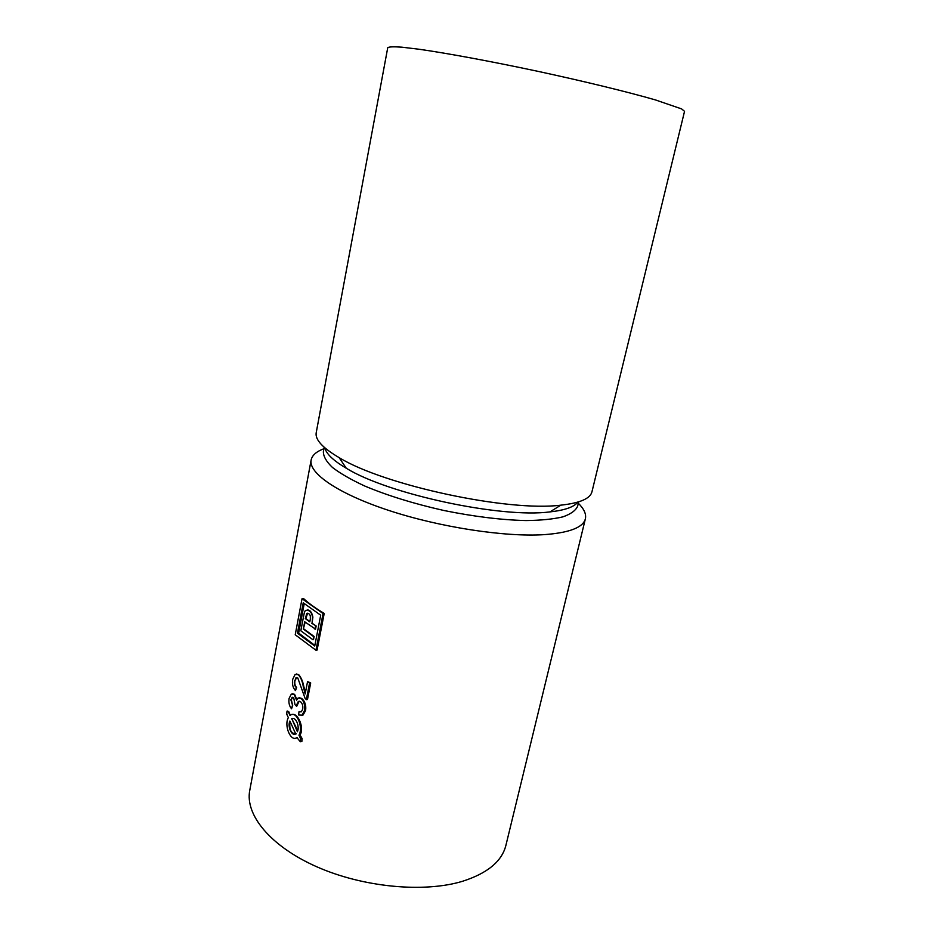 <?xml version="1.0" encoding="UTF-8"?>
<svg xmlns="http://www.w3.org/2000/svg" width="934" height="934" viewBox="0 0 934 934"><rect width="100%" height="100%" fill="white"/><g stroke="black" fill="none" stroke-linecap="round" stroke-linejoin="round"><path stroke-width="1.4" d="M304.239 603.539L298.647 633.054L314.851 645.429M305.184 622.126L303.317 629.049L304.706 621.775L315.54 629.166L316.159 625.978L312.073 623.211L312.878 617.105C311.863 612.19 309.971 609.82 307.204 609.984M303.877 628.979L314.128 636.498L313.509 639.673L313.555 636.568L303.317 629.049M307.613 613.206L305.873 618.541L309.854 621.612M290.054 721.422C288.98 729.793 291.093 733.914 296.393 733.797M292.681 718.444L291.852 718.806L297.748 730.773M323.935 448.729C316.404 451.519 312.143 455.278 311.139 460.007C308.36 473.141 338.026 493.771 389.093 510.536C440.042 527.301 505.037 537.202 544.207 534.645C569.471 532.754 583.19 527.465 585.385 518.802C586.4 514.085 584.054 508.902 578.333 503.274M311.139 460.007L249.752 790.444C244.942 814.728 270.276 846.204 316.649 866.729C362.906 887.277 423.826 893.032 462.458 881.311C487.431 873.325 501.92 861.346 505.901 845.363L585.385 518.802M296.86 699.578L294.619 694.359L291.315 694.114L289.096 698.41C288.466 702.555 289.283 706.022 291.536 708.789L292.692 705.707L291.326 699.636L292.716 697.231M294.619 694.359L292.447 693.74M301.378 715.526L303.071 715L305.605 710.529C306.294 705.38 305.009 701.352 301.764 698.469L299.125 697.698M301.098 711.883L299.032 711.626L298.611 714.989L302.091 715.164L304.414 710.727C305.184 705.555 304.122 701.504 301.227 698.55L298.109 698.037L296.58 700.231L294.245 694.417M291.326 699.636L292.015 697.441L293.696 697.663L294.992 704.645L296.673 706.396L299.172 701.165M305.453 692.479L303.819 686.583C302.861 681.505 301.168 677.535 298.74 674.698L295.144 674.406L292.762 679.193C291.91 683.921 292.809 687.716 295.459 690.588L296.615 687.482C294.992 685.86 294.443 683.548 294.969 680.559L296.743 677.559M298.74 674.698L296.428 673.986M307.566 681.563L310.695 682.952L309.551 683.116L307.566 681.563L305.173 693.939L303.293 686.665C302.499 681.551 300.865 677.582 298.39 674.745M294.969 680.559L295.926 677.804L297.794 677.991L305.033 698.235L306.329 699.671L307.484 699.496L310.695 682.952M300.701 741.351L301.869 741.503L302.091 738.549L300.048 734.988C304.577 727.784 297.888 712.712 292.155 714.498M295.739 738.152L297.432 737.65M290.287 715.257L288.863 711.836L287.544 711.066M302.044 598.717L303.573 598.577C308.967 603.551 315.844 608.489 324.215 613.416L317.093 650.076L315.937 650.227L323.059 613.533L302.044 598.717L295.226 634.77L315.937 650.227M296.615 687.482L296.276 687.529C294.572 685.918 293.976 683.618 294.479 680.629M295.459 690.588L296.276 687.529M306.329 699.671L309.551 683.116M292.692 705.707L290.836 699.706M291.536 708.789L292.33 705.765M305.605 710.529L304.414 710.727M297.222 704.108L298.273 701.469L300.585 701.761C302.429 703.5 303.13 705.964 302.674 709.175L301.402 711.72L299.032 711.626M296.673 706.396L296.86 704.166M289.984 715.491L288.361 711.918L287.018 711.148L286.726 714.09L288.337 717.662C283.761 725.648 290.883 742.332 296.942 737.591L300.351 741.771L300.631 738.817L298.962 735.175C303.632 727.154 296.417 710.412 290.427 715.152L289.984 715.491M300.048 734.988L298.962 735.175M291.852 718.806L297.409 731.754C300.059 726.162 295.354 715.934 291.525 718.865M289.879 721.036C287.275 726.559 291.875 736.739 295.739 733.914L289.879 721.036M312.073 623.211L312.54 617.14C311.687 612.179 309.458 609.914 305.862 610.346C305.103 610.439 304.449 611.875 303.9 614.677L300.83 630.8L312.937 639.743M316.159 625.978L311.734 623.247M314.968 629.224L315.587 626.037M310.333 619.067L310.31 615.763C309.329 613.755 308.162 612.961 306.819 613.393L305.301 618.612L309.808 621.857L310.333 619.067M324.215 613.416L323.059 613.533M303.223 602.815L297.456 633.194L314.735 646.024L320.701 615.202L303.223 602.815M298.647 633.054L297.456 633.194M324.203 447.281L323.374 451.717C323.351 456.422 326.375 461.665 332.457 467.467C340.326 473.491 351.021 479.644 364.54 485.937C387.213 495.487 413.622 503.671 443.755 510.466C474.04 516.619 501.465 519.981 526.064 520.565C540.973 520.366 553.255 519.141 562.887 516.864C570.814 514.074 575.729 510.524 577.621 506.228L578.683 501.85M324.869 447.865C326.258 453.854 333.391 460.649 346.281 468.238C388.194 494.203 501.114 518.405 549.974 511.902C564.825 510.256 574.118 506.999 577.842 502.107M316.217 432.675C314.945 439.587 322.592 447.911 339.159 457.648C384.353 485.388 508.236 511.949 560.809 505.166C579.909 503.076 590.288 498.616 591.958 491.786L684.54 111.344L681.633 108.916L655.364 99.903C628.057 92.022 584.486 81.386 537.914 71.334C491.319 61.41 447.211 53.25 419.062 49.245L401.865 47.179C393.611 46.583 388.906 46.758 387.738 47.716L316.217 432.675M302.091 738.549L300.631 738.817M303.071 715L302.091 715.164M301.869 741.503L300.351 741.771M549.974 511.902L560.809 505.166M346.281 468.238L339.159 457.648"/></g></svg>
